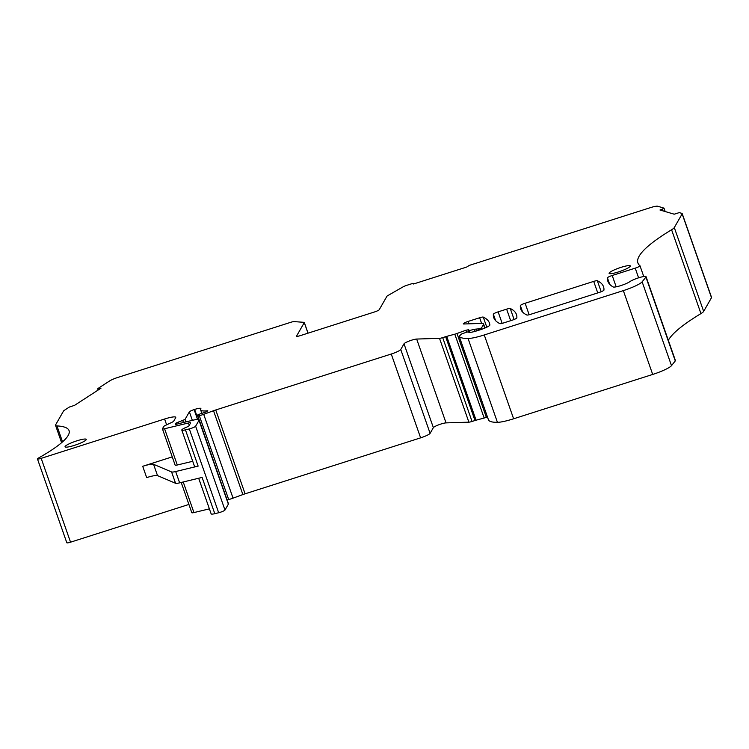 <?xml version="1.0" encoding="UTF-8"?>
<svg xmlns="http://www.w3.org/2000/svg" width="749" height="749" viewBox="0 0 749 749"><rect width="100%" height="100%" fill="white"/><g stroke="black" fill="none" stroke-linecap="round" stroke-linejoin="round"><path stroke-width="1.12" d="M663.099 210.918L662.444 209.046L663.998 208.128L657.725 206.247A8.997 1.404 -19.3 0 0 650.581 207.595L469.361 265.371L466.674 267.047L413.532 283.993L413.86 283.365L411.997 283.656L406.95 285.266A4.494 0.702 -19.3 0 0 403.037 286.886L387.767 295.621A4.494 0.702 -19.3 0 0 386.933 296.258L379.228 309.712A4.494 0.702 160.7 0 1 374.481 311.977L300.255 335.646A4.494 0.702 160.7 0 1 296.538 336.207A4.494 0.702 160.7 0 1 296.567 336.067L304.272 322.613A4.494 0.702 -19.3 0 0 304.3 322.473A4.494 0.702 -19.3 0 0 303.972 322.332L294.123 321.602A4.494 0.702 -19.3 0 0 290.734 322.313L117.958 377.393A8.997 1.404 -19.3 0 0 109.523 381.007L97.969 388.497L100.984 388.197L74.535 405.359L69.414 407.025L64.526 410.19A8.997 1.404 -19.3 0 0 63.487 411.098L55.641 424.786A17.985 2.809 -19.3 0 0 55.538 425.357A17.985 2.809 -19.3 0 0 56.961 425.909A152.88 23.912 -19.3 0 1 69.067 430.628A152.88 23.912 -19.3 0 1 68.402 435.029A152.88 23.912 -19.3 0 1 38.349 458.116A4.494 0.702 -19.3 0 0 37.45 458.922A4.494 0.702 -19.3 0 0 41.186 458.351L164.593 419.009L166.634 424.833M37.45 458.922L66.811 542.753A4.494 0.702 -19.3 0 0 70.537 542.182L41.186 458.351M188.907 504.442L70.537 542.182M172.251 456.871L142.713 466.29A13.491 2.107 -19.3 0 1 153.564 464.305L171.587 471.954A8.997 1.404 -19.3 0 0 175.678 471.524L198.139 466.112A7.64 1.198 -19.3 0 1 194.487 466.318L181.792 430.066A7.64 1.198 -19.3 0 0 185.443 429.851L198.139 466.112M191.828 512.559A4.494 0.702 -19.3 0 0 191.8 512.7A4.494 0.702 -19.3 0 0 193.944 512.578L183.224 481.972M209.383 508.852L193.944 512.578M198.672 478.255L211.152 513.889A7.64 1.198 -19.3 0 0 214.794 513.683L202.099 477.422L179.638 482.843L175.678 471.524M214.794 513.683L218.671 512.747L189.31 428.915L185.443 429.851M218.671 512.747A4.494 0.702 -19.3 0 0 224.981 510.041L228.361 504.152A13.491 2.107 -19.3 0 0 228.436 503.731L199.084 419.899A13.491 2.107 -19.3 0 0 192.643 420.273L180.734 423.148A4.494 0.702 -19.3 0 0 179.161 423.588L175.247 424.524L176.052 423.082L185.031 419.44L189.375 411.856A4.494 0.702 -19.3 0 1 194.113 409.6L194.628 409.431A7.546 1.18 -19.3 0 1 200.863 408.477A7.546 1.18 -19.3 0 1 200.826 408.72A35.971 5.627 -19.3 0 0 200.61 409.853A35.971 5.627 -19.3 0 0 207.773 410.752L206.462 411.791A14.39 2.247 -19.3 0 1 200.376 413.813L197.109 415.208L196.556 416.163L199.328 415.714A8.997 1.404 -19.3 0 0 203.7 414.319L213.521 410.733A8.997 1.404 -19.3 0 1 215.74 409.975L391.259 354.024A8.997 1.404 -19.3 0 0 400.752 349.502L404.011 343.81A7.19 1.123 -19.3 0 1 409.431 340.945A7.19 1.123 -19.3 0 1 416.669 339.054L439.513 338.342A4.494 0.702 -19.3 0 0 442.687 337.63L445.636 336.685A4.494 0.702 -19.3 0 1 446.713 336.367L454.812 334.185A4.494 0.702 -19.3 0 0 456.993 333.492L465.859 330.253L468.762 329.691L468.106 330.927L474.36 329.26L479.66 328.764L481.56 327.865L483.451 324.56A17.985 2.809 -19.3 0 0 483.554 323.989A17.985 2.809 -19.3 0 0 481.373 323.428L463.846 323.98A4.494 0.702 -19.3 0 1 463.303 323.84A4.494 0.702 -19.3 0 1 468.069 321.443L479.632 317.754A4.494 0.702 -19.3 0 1 483.264 317.099A314.758 49.237 -19.3 0 1 489.443 323.081A314.758 49.237 -19.3 0 1 489.855 324.991A8.997 1.404 -19.3 0 1 480.306 329.747L477.282 330.712A10.795 1.685 -19.3 0 1 468.818 332.359L469.014 331.695L466.543 332.191L461.421 334.082L459.231 336.179A4.494 0.702 -19.3 0 0 459.212 336.32A4.494 0.702 -19.3 0 0 459.221 336.348A85.433 13.36 -19.3 0 0 468.069 338.501A22.479 3.52 -19.3 0 0 484.257 334.953L623.337 290.612A17.985 2.809 -19.3 0 0 642.136 281.821L645.91 277.093A8.997 1.404 -19.3 0 0 646.05 276.681A8.997 1.404 -19.3 0 0 639.197 277.636A8.997 1.404 -19.3 0 0 629.881 281.633A9.363 1.461 -19.3 0 1 620.781 285.612A9.363 1.461 -19.3 0 1 613.197 286.961A327.538 51.232 -19.3 0 1 607.87 281.306A327.538 51.232 -19.3 0 1 607.43 277.842A4.494 0.702 -19.3 0 1 612.205 275.492L635.218 268.151A4.494 0.702 -19.3 0 0 639.983 265.755A4.494 0.702 -19.3 0 0 639.936 265.698A215.834 33.761 -19.3 0 1 637.895 262.946A215.834 33.761 -19.3 0 1 642.043 252.16A215.834 33.761 -19.3 0 1 671.591 229.765A17.985 2.809 -19.3 0 0 674.297 227.574L682.142 213.877A8.997 1.404 -19.3 0 0 682.189 213.596A8.997 1.404 -19.3 0 0 681.899 213.381L679.277 212.613L674.203 214.195L659.981 210.001L662.444 209.046M189.31 428.915A4.494 0.702 -19.3 0 0 195.629 426.209L199 420.32A13.491 2.107 -19.3 0 0 199.084 419.899M227.116 499.967L197.867 416.107M487.44 416.931L486.344 417.324A4.494 0.702 -19.3 0 1 484.163 418.017L476.074 420.198A4.494 0.702 -19.3 0 0 474.997 420.517L472.048 421.462A4.494 0.702 -19.3 0 1 468.874 422.164L446.029 422.885A7.19 1.123 -19.3 0 0 438.792 424.777A7.19 1.123 -19.3 0 0 433.362 427.642L430.104 433.334A8.997 1.404 -19.3 0 1 420.62 437.856L245.092 493.806A8.997 1.404 -19.3 0 0 242.873 494.565L233.051 498.151A8.997 1.404 -19.3 0 1 228.688 499.546L227.228 499.939M459.212 336.32L488.563 420.152A4.494 0.702 -19.3 0 0 488.563 420.152A4.494 0.702 -19.3 0 0 488.582 420.18A85.433 13.36 -19.3 0 0 497.43 422.333A22.479 3.52 -19.3 0 0 513.617 418.785L484.257 334.953M646.05 276.681L675.411 360.512A8.997 1.404 -19.3 0 1 675.27 360.924L671.497 365.652A17.985 2.809 -19.3 0 1 652.697 374.444L513.617 418.785M682.189 213.596L711.55 297.428A8.997 1.404 -19.3 0 1 711.494 297.709L703.657 311.397A17.985 2.809 -19.3 0 1 700.952 313.597A215.834 33.761 -19.3 0 0 671.394 335.992A215.834 33.761 -19.3 0 0 668.333 340.308M525.124 303.251A4.494 0.702 -19.3 0 0 520.349 305.601A314.758 49.237 -19.3 0 0 520.761 309.084A314.758 49.237 -19.3 0 0 526.856 315.02A4.494 0.702 -19.3 0 0 530.489 314.365L599.163 292.466A4.494 0.702 -19.3 0 0 603.937 290.116A314.758 49.237 -19.3 0 0 603.516 286.717A314.758 49.237 -19.3 0 0 597.337 280.735A4.494 0.702 -19.3 0 0 593.704 281.39L525.124 303.251L529.15 314.749M498.132 311.856A4.494 0.702 -19.3 0 0 493.357 314.206A314.758 49.237 -19.3 0 0 493.769 317.688A314.758 49.237 -19.3 0 0 499.864 323.624A4.494 0.702 -19.3 0 0 503.497 322.969L512.082 320.235A4.494 0.702 -19.3 0 0 516.857 317.876A314.758 49.237 -19.3 0 0 516.436 314.477A314.758 49.237 -19.3 0 0 510.256 308.494A4.494 0.702 -19.3 0 0 506.624 309.15L498.132 311.856L502.158 323.353M175.163 464.989A4.494 0.702 -19.3 0 0 175.144 465.129L162.439 428.868A4.494 0.702 -19.3 0 1 162.467 428.728L163.759 426.471A4.494 0.702 -19.3 0 1 165.407 425.413L172.027 422.267A4.494 0.702 -19.3 0 0 173.674 421.21L175.669 417.727A13.491 2.107 -19.3 0 0 175.743 417.305A13.491 2.107 -19.3 0 0 164.593 419.009M162.439 428.868A4.494 0.702 -19.3 0 0 164.583 428.746L188.448 422.988L189.254 425.301M175.144 465.129A4.494 0.702 -19.3 0 0 177.288 465.007L164.583 428.746M192.727 461.281L177.288 465.007M181.792 430.066A7.64 1.198 -19.3 0 1 186.342 427.267A4.494 0.702 -19.3 0 0 188.982 425.769L190.564 423.007A4.494 0.702 -19.3 0 0 190.592 422.867A4.494 0.702 -19.3 0 0 188.448 422.988M179.638 482.843A8.997 1.404 -19.3 0 1 175.556 483.274L157.524 475.624A13.491 2.107 -19.3 0 0 146.673 477.609L142.713 466.29M609.171 273.011A11.244 1.76 -19.3 0 0 609.106 273.366A11.244 1.76 -19.3 0 0 619.348 271.634A11.244 1.76 -19.3 0 0 630.255 266.288A11.244 1.76 -19.3 0 0 630.321 265.932A11.244 1.76 -19.3 0 0 620.078 267.665A11.244 1.76 -19.3 0 0 609.171 273.011M65.107 446.451A11.244 1.76 -19.3 0 0 65.041 446.797A11.244 1.76 -19.3 0 0 75.284 445.075A11.244 1.76 -19.3 0 0 86.201 439.729A11.244 1.76 -19.3 0 0 86.266 439.373A11.244 1.76 -19.3 0 0 76.023 441.105A11.244 1.76 -19.3 0 0 65.107 446.451M307.979 333.183L304.272 322.613M99.027 389.471L98.765 388.731M62.551 441.863L56.961 425.909M224.981 510.041L195.629 426.209M228.361 504.152L199 420.32M176.511 424.411L176.052 423.082M178.927 423.662L178.337 421.977M183.421 422.492L182.737 420.545M185.892 421.902L185.031 419.44M192.343 420.339L189.375 411.856M197.577 419.477L194.113 409.6M196.818 415.704L194.628 409.431M228.688 499.546L199.328 415.714M233.051 498.151L203.7 414.319M242.873 494.565L213.521 410.733M245.092 493.806L215.74 409.975M420.62 437.856L391.259 354.024M430.104 433.334L400.752 349.502M433.362 427.642L404.011 343.81M446.029 422.885L416.669 339.054M468.874 422.164L439.513 338.342M472.048 421.462L442.687 337.63M474.997 420.517L445.636 336.685M476.074 420.198L446.713 336.367M484.163 418.017L454.812 334.185M486.344 417.324L456.993 333.492M466.543 332.191L465.859 330.253M468.387 331.667L468.144 330.964M470.016 332.397L469.445 330.749M475.1 331.367L474.36 329.26M476.682 330.899L476.018 329.008M477.001 330.796L476.542 329.485M478.751 330.243L478.377 329.176M480.034 329.832L479.66 328.764M482.019 329.167L481.56 327.865M484.706 328.137L483.451 324.56M468.902 323.821L468.069 321.443M481.616 323.428L479.632 317.754M486.803 327.201L483.264 317.099M488.582 420.18L459.221 336.348M497.43 422.333L468.069 338.501M652.697 374.444L623.337 290.612M671.497 365.652L642.136 281.821M675.27 360.924L645.91 277.093M609.686 284.283L607.43 277.842M616.174 286.83L612.205 275.492M638.597 277.823L635.218 268.151M700.952 313.597L671.591 229.765M703.657 311.397L674.297 227.574M711.494 297.709L682.142 213.877M522.615 312.052L520.349 305.601M597.749 292.925L593.704 281.39M601.185 291.736L597.337 280.735M495.623 320.656L493.357 314.206M510.668 320.684L506.624 309.15M514.104 319.495L510.256 308.494M157.524 475.624L153.564 464.305M175.556 483.274L171.587 471.954M308.045 333.155L304.3 322.473M98.138 390.051L97.698 388.797M61.605 442.687L55.538 425.357M191.8 512.7L181.211 482.459M201.846 413.364L200.61 409.853M197.68 419.468L196.547 416.229M468.359 331.667L468.106 330.927M484.968 328.025L483.554 323.989M643.756 276.531L639.983 265.755M665.196 211.536L663.998 208.128"/></g></svg>

